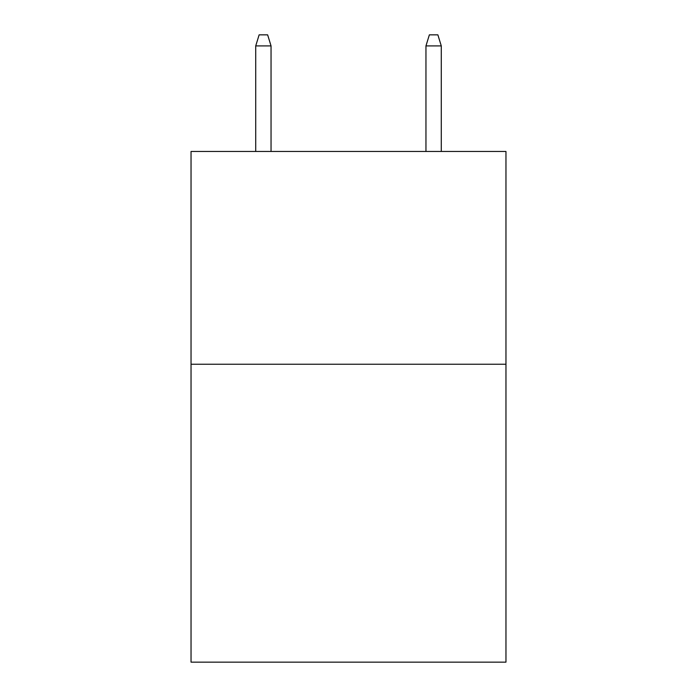 <?xml version="1.0" encoding="UTF-8"?>
<svg xmlns="http://www.w3.org/2000/svg" width="697" height="697" viewBox="0 0 697 697"><rect width="100%" height="100%" fill="white"/><g stroke="black" fill="none" stroke-linecap="round" stroke-linejoin="round"><path stroke-width="1.05" d="M505.961 364.243L505.961 662.15L191.039 662.15L191.039 151.458L505.961 151.458L505.961 364.243L191.039 364.243M271.046 151.458L271.046 45.915L255.721 45.915L255.721 151.458M255.721 45.915L259.127 34.85L267.639 34.85L271.046 45.915M425.954 45.915L429.361 34.85L437.873 34.85L441.279 45.915L425.954 45.915L425.954 151.458M441.279 45.915L441.279 151.458"/></g></svg>
